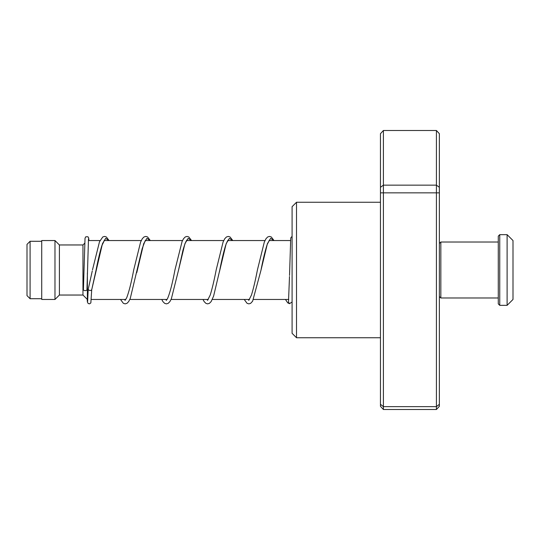 <?xml version="1.0" encoding="UTF-8"?>
<svg xmlns="http://www.w3.org/2000/svg" width="540" height="540" viewBox="0 0 540 540"><rect width="100%" height="100%" fill="white"/><g stroke="black" fill="none" stroke-linecap="round" stroke-linejoin="round"><path stroke-width="0.81" d="M27 295.623L27 244.377L30.091 241.279L30.091 298.721L27 295.623M87.797 299.457L87.379 299.457L87.379 272.984M87.379 299.457L82.964 295.036L82.964 244.964L59.4 244.964L54.979 240.543L41.729 240.543L41.729 299.457L54.979 299.457L54.979 240.543M82.964 295.036L59.4 295.036L59.4 244.964M296.507 337.743L292.093 333.329L292.093 206.672L296.507 202.257L296.507 337.743L380.457 337.743M383.4 130.505L383.4 409.495L380.457 406.31L380.457 133.691L383.4 130.505L436.421 130.505L439.364 133.691L439.364 406.31L436.421 409.495L436.421 130.505M383.4 409.495L436.421 409.495M380.457 404.291L383.4 406.64L436.421 406.64L439.364 404.291M380.457 192.841L439.364 192.841M380.457 187.306L383.4 185.153L436.421 185.153L439.364 187.306M292.093 301.982L289.487 303.689L288.482 302.096L289.501 276.521M88.256 289.116L88.189 289.406C89.37 290.79 90.544 290.891 91.726 289.724L102.465 243.662L105.678 238.363L108.898 240.543M88.486 238.862L86.954 289.582A1.769 1.073 180 0 1 86.954 289.582A1.769 1.073 180 0 1 85.172 290.642A1.769 1.073 180 0 1 83.416 289.568A1.769 1.073 180 0 1 83.416 289.548A1.769 1.073 180 0 1 83.416 289.528L85.03 238.194L85.799 236.776L87.959 236.79L88.675 237.965L88.938 240.543M104.672 239.935L101.817 245.714C99.9 252.052 97.969 260.233 96.025 270.257L91.726 289.744M498.272 303.872L498.272 236.129L499.743 234.657L499.743 305.343L498.272 303.872M498.272 242.021L440.836 242.021L440.836 297.979L439.364 296.507M507.107 234.657L513 240.543L513 299.457L507.107 305.343L507.107 234.657L499.743 234.657M136.775 272.632L143.694 243.668L146.914 238.363L150.133 240.543M187.144 239.935C187.616 239.841 186.307 238.417 182.925 250.385L178.49 270.304L184.93 243.675L188.15 238.363L191.369 240.543M219.395 271.91L226.172 243.668L229.385 238.363L232.605 240.543M269.622 239.935L267.212 244.404C265.154 250.729 263.068 259.369 260.962 270.317L267.401 243.675L270.621 238.363L273.841 240.543M41.729 298.721L30.091 298.721M288.772 299.457L253.537 299.457M249.534 299.457L212.301 299.457M208.298 299.457L171.065 299.457M167.062 299.457L129.83 299.457M125.827 299.457L91.348 299.457M59.4 295.036L54.979 299.457M82.964 244.964L84.672 243.257M290.547 240.543L269.041 240.543M264.978 240.543L227.806 240.543M223.742 240.543L186.57 240.543M182.5 240.543L145.334 240.543M141.264 240.543L104.092 240.543M100.028 240.543L88.351 240.543M41.729 241.279L30.091 241.279M296.507 202.257L380.457 202.257M289.528 275.454L290.702 238.653L291.019 237.384L292.093 236.5M88.209 289.258L92.272 270.945M105.01 240.543L104.551 240.023M150.309 240.543L147.555 236.945L145.793 236.419L143.971 236.972L142.317 238.673L140.596 242.089L133.724 269.885C131.315 282.616 128.945 291.965 126.63 297.932L125.05 300.355M125.172 300.267L124.517 299.457M146.246 240.543L145.786 240.023M145.908 239.935L145.085 240.921L142.135 248.758L130.255 298.472L128.662 301.59L126.995 303.311L125.179 303.872L123.356 303.318L120.514 299.457M191.545 240.543L188.791 236.945L186.975 236.425L185.274 236.939L183.553 238.68L182.095 241.448L174.96 269.906C172.375 283.615 169.871 293.247 167.434 298.809L166.286 300.355M166.408 300.267L165.753 299.457M187.481 240.543L187.029 240.023M232.787 240.543L230.026 236.945L228.265 236.419L226.449 236.972L224.788 238.68L223.067 242.089L216.196 269.879C214.184 280.3 212.186 288.704 210.209 295.09L207.522 300.355M207.644 300.267L206.989 299.457M228.717 240.543L228.258 240.023M228.38 239.935C228.076 239.679 227.178 241.454 225.679 245.248C223.715 251.6 221.731 259.943 219.733 270.284L213.611 296.096L211.133 301.59L209.405 303.352L207.59 303.872L205.895 303.359L204.167 301.61L202.986 299.457M274.023 240.543L271.262 236.945L269.507 236.419L267.746 236.939L266.024 238.68L264.31 242.075L257.425 269.912C255.42 280.314 253.422 288.704 251.444 295.076L248.758 300.355M248.879 300.267L248.225 299.457M269.959 240.543L269.5 240.023M88.189 289.386L87.642 301.435M91.719 289.811L90.842 302.926L89.546 303.845L88.196 303.521L87.406 302.062L87.163 299.234M92.495 269.858L99.495 241.751L102.803 236.939L104.558 236.419L106.319 236.945L109.073 240.543M161.75 299.457L162.931 301.617L164.653 303.352L166.415 303.872L168.176 303.345L169.898 301.59L171.362 298.789L178.49 270.304M244.222 299.457L247.064 303.318L248.886 303.872L250.648 303.345L252.612 301.212L260.962 270.317M285.457 299.457L287.692 302.819L289.487 303.689M498.272 297.979L440.836 297.979M507.107 305.343L499.743 305.343M439.364 243.493L440.836 242.021"/></g></svg>
